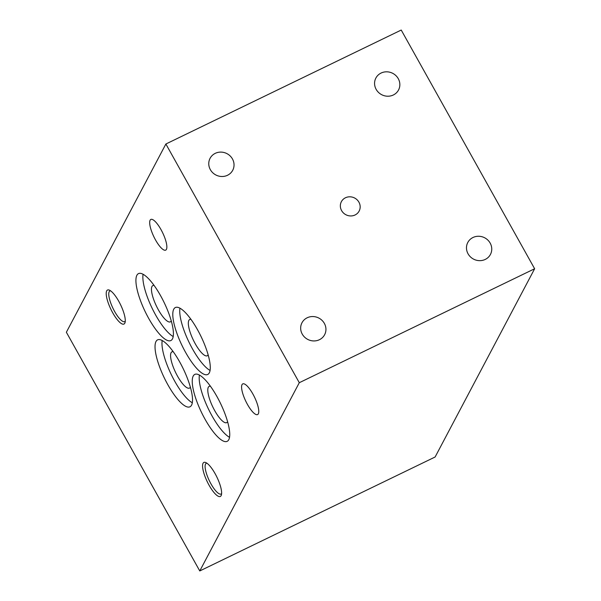 <?xml version="1.0" encoding="UTF-8"?>
<svg xmlns="http://www.w3.org/2000/svg" width="601" height="601" viewBox="0 0 601 601"><rect width="100%" height="100%" fill="white"/><g stroke="black" fill="none" stroke-linecap="round" stroke-linejoin="round"><path stroke-width="0.9" d="M199.772 570.95L435.124 456.993L534.635 268.752L299.29 382.709L165.876 144.007L401.228 30.05L534.635 268.752L299.29 382.709L165.876 144.007L66.365 332.248L199.772 570.95L299.29 382.709M302.243 334.096A12.809 12.028 -152.1 0 1 301.98 322.76A12.809 12.028 -152.1 0 1 318.921 318.109A12.809 12.028 -152.1 0 1 324.623 334.727A12.809 12.028 -152.1 0 1 313.587 340.94A12.809 12.028 -152.1 0 1 302.243 334.096M215.271 153.338A12.809 12.028 -152.1 0 1 230.13 155.929A12.809 12.028 -152.1 0 1 232.722 170.286A12.809 12.028 -152.1 0 1 215.782 174.936A12.809 12.028 -152.1 0 1 210.08 158.318A12.809 12.028 -152.1 0 1 215.271 153.338M398.268 78.663A12.809 12.028 -152.1 0 1 398.538 90A12.809 12.028 -152.1 0 1 381.59 94.65A12.809 12.028 -152.1 0 1 375.888 78.032A12.809 12.028 -152.1 0 1 386.924 71.819A12.809 12.028 -152.1 0 1 398.268 78.663M485.24 259.422A12.809 12.028 -152.1 0 1 470.38 256.83A12.809 12.028 -152.1 0 1 467.796 242.473A12.809 12.028 -152.1 0 1 484.737 237.823A12.809 12.028 -152.1 0 1 490.439 254.441A12.809 12.028 -152.1 0 1 485.24 259.422M355.063 214.978A10.044 9.428 -152.1 0 1 343.411 212.942A10.044 9.428 -152.1 0 1 341.376 201.688A10.044 9.428 -152.1 0 1 354.665 198.037A10.044 9.428 -152.1 0 1 359.135 211.071A10.044 9.428 -152.1 0 1 355.063 214.978M179.939 308.2A37.172 10.518 -115.8 0 0 189.022 342.224A37.172 10.518 -115.8 0 0 210.08 370.441M209.321 372.83A37.172 10.518 64.2 0 1 207.736 374.468A37.172 10.518 64.2 0 1 182.065 345.59A37.172 10.518 64.2 0 1 175.334 307.547A37.172 10.518 64.2 0 1 199.292 333.022A37.172 10.518 64.2 0 1 209.321 372.83M190.983 319.394A20.134 5.694 -115.8 0 0 189.713 319.514A20.134 5.694 -115.8 0 0 188.849 320.401A20.134 5.694 -115.8 0 0 194.281 341.961A20.134 5.694 -115.8 0 0 207.262 355.762A20.134 5.694 -115.8 0 0 208.119 354.875A20.134 5.694 -115.8 0 0 208.141 354.838M162.18 340.527A37.172 10.518 -115.8 0 0 171.262 374.543A37.172 10.518 -115.8 0 0 192.32 402.768M191.561 405.157A37.172 10.518 64.2 0 1 189.976 406.787A37.172 10.518 64.2 0 1 164.306 377.916A37.172 10.518 64.2 0 1 157.575 339.873A37.172 10.518 64.2 0 1 181.532 365.348A37.172 10.518 64.2 0 1 191.561 405.157M173.223 351.72A20.134 5.694 -115.8 0 0 171.954 351.84A20.134 5.694 -115.8 0 0 171.09 352.727A20.134 5.694 -115.8 0 0 176.521 374.288A20.134 5.694 -115.8 0 0 189.503 388.088A20.134 5.694 -115.8 0 0 190.359 387.202A20.134 5.694 -115.8 0 0 190.382 387.164M199.397 375.069A37.172 10.518 -115.8 0 0 208.479 409.086A37.172 10.518 -115.8 0 0 229.537 437.31M228.778 439.699A37.172 10.518 64.2 0 1 227.193 441.329A37.172 10.518 64.2 0 1 201.523 412.451A37.172 10.518 64.2 0 1 194.792 374.408A37.172 10.518 64.2 0 1 218.749 399.89A37.172 10.518 64.2 0 1 228.778 439.699M210.44 386.263A20.134 5.694 -115.8 0 0 209.171 386.383A20.134 5.694 -115.8 0 0 208.307 387.262A20.134 5.694 -115.8 0 0 213.738 408.823A20.134 5.694 -115.8 0 0 226.72 422.631A20.134 5.694 -115.8 0 0 227.576 421.744A20.134 5.694 -115.8 0 0 227.599 421.707M143.068 274.281A37.172 10.518 -115.8 0 0 152.151 308.298A37.172 10.518 -115.8 0 0 173.208 336.522M172.449 338.911A37.172 10.518 64.2 0 1 170.864 340.542A37.172 10.518 64.2 0 1 145.194 311.664A37.172 10.518 64.2 0 1 138.463 273.62A37.172 10.518 64.2 0 1 162.42 299.103A37.172 10.518 64.2 0 1 172.449 338.911M154.111 285.475A20.134 5.694 -115.8 0 0 152.842 285.595A20.134 5.694 -115.8 0 0 151.978 286.474A20.134 5.694 -115.8 0 0 157.417 308.043A20.134 5.694 -115.8 0 0 170.391 321.843A20.134 5.694 -115.8 0 0 171.247 320.957A20.134 5.694 -115.8 0 0 171.27 320.919M125.263 321.212A17.038 4.823 64.2 0 1 124.775 321.603A17.038 4.823 64.2 0 1 113.792 309.928A17.038 4.823 64.2 0 1 109.194 291.68A17.038 4.823 64.2 0 1 109.923 290.929A17.038 4.823 64.2 0 1 110.531 290.786M106.7 290.861A18.894 5.349 -115.8 0 0 113.138 313.542A18.894 5.349 -115.8 0 0 125.031 322.609A18.894 5.349 -115.8 0 0 120.553 304.715A18.894 5.349 -115.8 0 0 109.292 290.103A18.894 5.349 -115.8 0 0 106.7 290.861M203.048 463.266A18.894 5.349 -115.8 0 0 209.486 485.939A18.894 5.349 -115.8 0 0 221.378 495.006A18.894 5.349 -115.8 0 0 216.901 477.111A18.894 5.349 -115.8 0 0 205.64 462.5A18.894 5.349 -115.8 0 0 203.048 463.266M150.115 220.199A17.038 4.823 64.2 0 1 150.843 219.448A17.038 4.823 64.2 0 1 161.827 231.13A17.038 4.823 64.2 0 1 166.424 249.37A17.038 4.823 64.2 0 1 165.696 250.121A17.038 4.823 64.2 0 1 154.712 238.439A17.038 4.823 64.2 0 1 150.115 220.199M242.023 384.64A17.038 4.823 64.2 0 1 242.751 383.889A17.038 4.823 64.2 0 1 253.727 395.571A17.038 4.823 64.2 0 1 258.325 413.811A17.038 4.823 64.2 0 1 257.596 414.562A17.038 4.823 64.2 0 1 246.62 402.88A17.038 4.823 64.2 0 1 242.023 384.64M221.611 493.616A17.038 4.823 64.2 0 1 221.123 493.999A17.038 4.823 64.2 0 1 210.14 482.325A17.038 4.823 64.2 0 1 205.542 464.077A17.038 4.823 64.2 0 1 206.271 463.326A17.038 4.823 64.2 0 1 206.879 463.183M165.876 144.007L401.228 30.05L534.635 268.752"/></g></svg>
